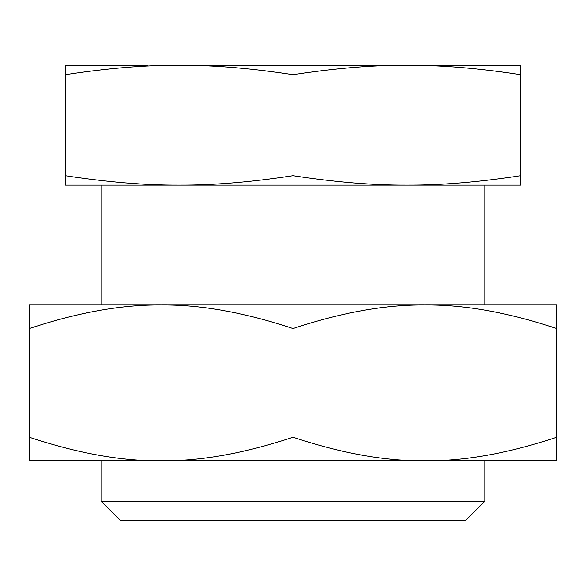 <?xml version="1.0" encoding="UTF-8"?>
<svg xmlns="http://www.w3.org/2000/svg" width="586" height="586" viewBox="0 0 586 586"><rect width="100%" height="100%" fill="white"/><g stroke="black" fill="none" stroke-linecap="round" stroke-linejoin="round"><path stroke-width="0.88" d="M147.408 65.258L65.258 65.258L65.258 185.125L179.133 185.125C145.357 185.308 107.399 182.158 65.258 175.683M520.742 175.683L520.742 185.125L179.133 185.125C212.908 185.308 250.859 182.158 293 175.683C335.141 182.158 373.092 185.308 406.867 185.125C440.643 185.308 478.601 182.158 520.742 175.683L520.742 74.7C478.601 68.225 440.643 65.075 406.867 65.258C373.092 65.075 335.141 68.225 293 74.7L293 175.683M101.217 501.272L120.687 520.742L465.313 520.742L484.783 501.272L101.217 501.272L101.217 460.808M293 74.7C250.859 68.225 212.908 65.075 179.133 65.258L520.742 65.258L520.742 74.7M179.133 65.258C145.357 65.075 107.399 68.225 65.258 74.7M556.7 328.541C507.908 312.382 463.958 304.53 424.85 304.984C385.742 304.53 341.792 312.382 293 328.541C244.208 312.382 200.258 304.53 161.15 304.984L556.7 304.984L556.7 437.259C507.908 453.41 463.958 461.263 424.85 460.808L161.15 460.808C122.042 461.263 78.092 453.41 29.3 437.259L29.3 460.808L293 460.808M556.7 437.259L556.7 460.808L424.85 460.808C385.742 461.263 341.792 453.41 293 437.259C244.208 453.41 200.258 461.263 161.15 460.808M29.3 328.541C78.092 312.382 122.042 304.53 161.15 304.984L29.3 304.984L29.3 437.259M293 328.541L293 437.259M484.783 501.272L484.783 460.808M484.783 304.984L484.783 185.125M101.217 304.984L101.217 185.125"/></g></svg>
